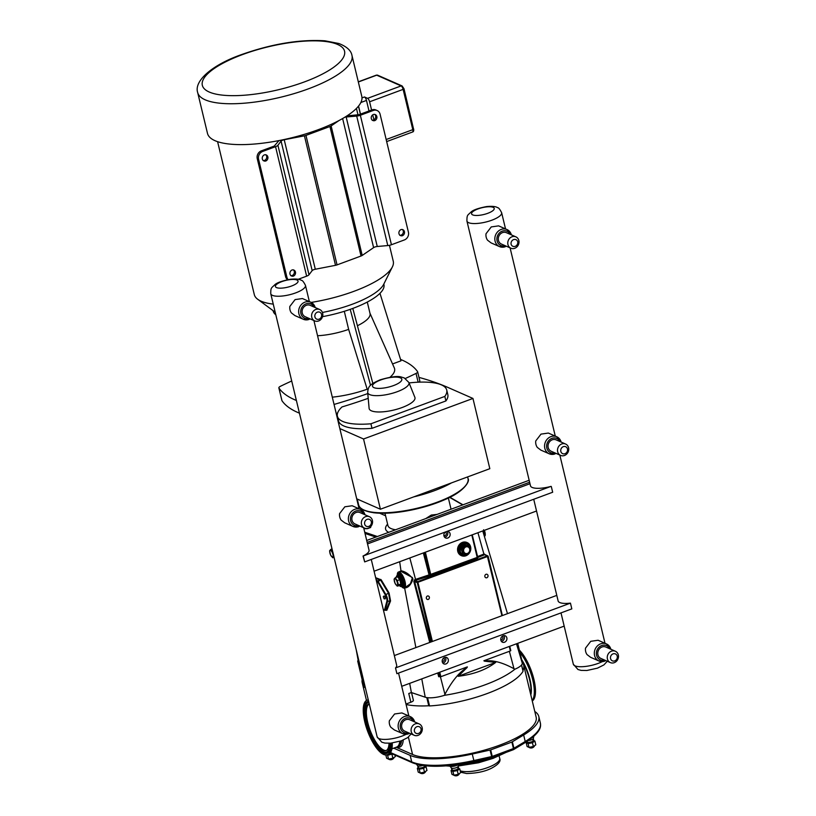 <?xml version="1.0" encoding="UTF-8"?>
<svg xmlns="http://www.w3.org/2000/svg" width="816" height="816" viewBox="0 0 816 816"><rect width="100%" height="100%" fill="white"/><g stroke="black" fill="none" stroke-linecap="round" stroke-linejoin="round"><path stroke-width="1.22" d="M392.261 743.009A29.09 10.231 69.7 0 1 388.457 754.31L387.274 754.749A29.09 10.231 69.7 0 1 364.436 720.355A29.09 10.231 69.7 0 1 367.057 700.189A29.09 10.231 69.7 0 1 368.281 699.965M400.289 741.173A25.408 8.945 69.7 0 1 397.086 747.191A25.408 8.945 69.7 0 1 395.831 747.385M389.048 743.284A24.837 8.741 69.7 0 1 385.795 750.761A24.837 8.741 69.7 0 1 366.302 721.395A24.837 8.741 69.7 0 1 368.536 704.188A24.837 8.741 69.7 0 1 369.26 704.014M391.068 743.152A29.09 10.231 69.7 0 1 387.274 754.749M386.315 750.506A24.837 8.741 69.7 0 1 367.394 720.997A24.837 8.741 69.7 0 1 369.097 704.035M400.636 741.061A25.408 8.945 69.7 0 1 397.433 747.058A25.408 8.945 69.7 0 1 397.259 747.119M532.144 700.495A29.09 10.231 -110.3 0 0 532.491 678.892A29.09 10.231 -110.3 0 0 519.955 652.525M532.267 700.964A29.09 10.231 -110.3 0 0 533.695 678.504A29.09 10.231 -110.3 0 0 519.384 650.148M534.796 711.501A69.533 20.971 166.5 0 1 538.805 716.53A69.533 20.971 166.5 0 1 523.658 734.992L511.877 742.05L490.681 749.904L472.25 754.045A69.533 20.971 166.5 0 1 410.162 755.371L393.751 748.16M522.913 670.528A66.8 20.155 -13.5 0 0 523.709 665.315L536.153 717.162A66.8 20.155 166.5 0 1 488.019 749.078A66.8 20.155 166.5 0 1 412.559 754.484L396.362 747.364M459.765 768.886L460.673 772.681L458.215 774.353L453.859 775.2L451.962 774.364L451.054 770.579L452.951 771.416L457.307 770.569L459.765 768.886L457.868 768.05M458.174 766.316L458.612 768.121A3.733 1.132 166.5 0 1 456.899 770.029A3.733 1.132 166.5 0 1 452.033 770.549A3.733 1.132 166.5 0 1 451.829 769.753L451.054 770.579M458.153 766.234A3.488 1.051 166.5 0 1 458.153 766.397A3.488 1.051 166.5 0 1 456.246 767.703A3.488 1.051 166.5 0 1 451.442 768.009A3.488 1.051 166.5 0 1 451.37 767.866M458.255 764.5A4.651 1.408 166.5 0 1 456.185 765.602A4.651 1.408 166.5 0 1 449.779 766.01A4.651 1.408 166.5 0 1 449.677 765.816L449.616 765.561M453.859 775.2L452.951 771.416M458.215 774.353L457.307 770.569M534.898 741.05L535.806 744.835L533.348 746.518L528.992 747.364L527.095 746.528L526.187 742.744L528.085 743.58L532.44 742.733L534.898 741.05L533.001 740.214M526.952 741.887L526.187 742.744M533.287 738.398A3.488 1.051 166.5 0 1 533.287 738.562A3.488 1.051 166.5 0 1 531.379 739.867A3.488 1.051 166.5 0 1 528.391 740.51M426.044 766.673L426.952 770.457L424.493 772.14L420.138 772.987L418.241 772.15L417.333 768.366L419.23 769.202L423.586 768.356L426.044 766.673L424.147 765.836M418.098 767.509L417.333 768.366M422.576 765.469A3.488 1.051 166.5 0 1 422.525 765.49A3.488 1.051 166.5 0 1 417.721 765.796A3.488 1.051 166.5 0 1 417.649 765.653M394.995 755.116L395.342 756.575L392.884 758.248L388.528 759.094L386.631 758.258L385.846 754.984M387.039 754.831L387.62 755.31L392.384 753.964M528.992 747.364L528.085 743.58M533.348 746.518L532.44 742.733M420.138 772.987L419.23 769.202M424.493 772.14L423.586 768.356M388.528 759.094L387.62 755.31M392.884 758.248L391.976 754.463M513.386 749.68A1.55 1.071 -121.2 0 0 513.947 748.313L512.387 741.815M490.049 750.088L491.926 757.554A1.55 0.551 -110.3 0 0 492.119 757.574A1.55 0.551 -110.3 0 0 492.242 756.412L490.681 749.904M362.171 679.718A66.8 20.155 -13.5 0 0 362.192 682.615A66.8 20.155 -13.5 0 0 363.487 685.205M523.709 665.315A66.8 20.155 -13.5 0 0 522.026 662.286M406.093 704.504A66.8 20.155 -13.5 0 0 428.757 705.769L428.818 705.534M411.529 692.59L413.386 700.312A4.59 1.387 166.5 0 1 410.866 702.239L405.98 704.055M428.757 705.769L429.553 705.942A67.422 20.339 -13.5 0 0 523.036 671.303L522.974 671.058M516.497 643.793L522.199 662.888A16.473 4.967 -13.5 0 1 514.896 669.212A67.422 20.339 166.5 0 1 444.353 695.344A16.473 4.967 -13.5 0 1 425.228 697.211L411.386 692.539L408.765 693.508L410.866 702.239M409.673 683.369L411.386 692.539M509.306 646.456L510.377 650.944L483.888 660.756L484.398 661.144C492.323 659.746 502.187 662.286 513.988 668.732L514.896 669.212M477.778 557.756L477.778 557.756A1.489 0.52 69.7 0 1 477.564 557.185M440.426 676.811L444.934 694.324C452.095 680.84 459.479 671.915 467.089 667.549L467.344 666.886L440.854 676.699L439.773 672.211M484.398 661.144L495.689 662.398C486.214 669.742 473.719 674.373 458.194 676.291L467.089 667.549M444.934 694.324L444.353 695.344M495.689 662.398L458.194 676.291M397.3 574.831A8.568 3.019 69.7 0 1 398.432 572.006A8.568 3.019 69.7 0 1 399.503 572.098A8.568 3.019 69.7 0 1 404.685 580.319A8.568 3.019 69.7 0 1 404.379 588.071A8.568 3.019 69.7 0 1 401.686 586.663M398.647 572.791A7.762 2.734 69.7 0 1 398.708 572.761A7.762 2.734 69.7 0 1 399.677 572.842A7.762 2.734 69.7 0 1 404.369 580.288A7.762 2.734 69.7 0 1 404.104 587.316A7.762 2.734 69.7 0 1 404.032 587.336M332.724 557.777L333.866 556.43L332.877 552.279L330.725 549.474L329.582 550.831L330.582 554.982L332.724 557.777L334.03 557.297M330.633 550.474A3.529 1.244 69.7 0 1 332.918 554.401A3.529 1.244 69.7 0 1 332.204 557.012A3.529 1.244 69.7 0 1 329.929 553.085A3.529 1.244 69.7 0 1 330.633 550.474M330.725 549.474L332.041 548.984M395.056 583.318L397.208 586.123L398.351 584.766L397.351 580.615L395.209 577.81L394.067 579.166L395.056 583.318M396.688 585.347A3.529 1.244 -110.3 0 0 397.402 582.736A3.529 1.244 -110.3 0 0 395.117 578.809A3.529 1.244 -110.3 0 0 394.403 581.42A3.529 1.244 -110.3 0 0 396.688 585.347M398.351 584.766L401.309 584.021L400.217 579.462L397.861 576.392L397.321 577.034M397.208 586.123L400.044 585.5L401.309 584.021M397.351 580.615L400.217 579.462M395.209 577.81L397.861 576.392M461.305 555.604A7.14 6.324 -66.3 0 1 461.142 555.543A7.14 6.324 -66.3 0 1 457.582 548.882A7.14 6.324 -66.3 0 1 462.427 542.385A7.14 6.324 -66.3 0 1 466.885 542.467A7.14 6.324 -66.3 0 1 467.048 542.538M470.424 550.943A7.14 6.324 -66.3 0 1 465.926 555.767A7.14 6.324 -66.3 0 1 461.468 555.686A7.14 6.324 -66.3 0 1 457.909 549.025A7.14 6.324 -66.3 0 1 462.754 542.528A7.14 6.324 -66.3 0 1 467.211 542.609A7.14 6.324 -66.3 0 1 470.434 550.912L469.435 546.771L465.528 545.955L462.621 549.29L463.621 553.442L467.527 554.258L470.434 550.922M470.21 551.228L467.078 554.87L461.846 554.829A6.212 5.498 -66.3 0 1 458.755 549.046A6.212 5.498 -66.3 0 1 462.958 543.395A6.212 5.498 -66.3 0 1 466.844 543.466L467.435 543.721A6.212 5.498 113.7 0 0 463.559 543.65A6.212 5.498 113.7 0 0 459.347 549.301A6.212 5.498 113.7 0 0 462.437 555.094A6.212 5.498 113.7 0 0 466.324 555.166A6.212 5.498 113.7 0 0 470.057 551.422M465.895 546.904A3.529 3.121 -66.3 0 1 467.456 553.442A3.529 3.121 -66.3 0 1 465.895 546.904M465.528 545.955L469.435 546.771M462.621 549.29L461.458 548.78L464.365 545.445L464.11 544.976L460.918 548.627L462.448 552.932L463.621 553.442M460.918 548.627L462.448 552.932M484.378 530.339A5.498 1.938 69.7 0 1 485.081 535.714A5.498 1.938 69.7 0 1 485.01 535.867M483.592 529.747L484.918 535.276A6.355 2.234 69.7 0 1 484.908 535.592L484.449 536.602M484.918 535.276L484.133 535.571M484.225 535.847L484.908 535.592M383.469 596.751L384.02 598.791L383.469 596.751M383.275 596.771L383.969 596.037A1.55 0.551 69.7 0 1 384.234 595.996A1.55 0.551 69.7 0 1 385.213 597.618A1.55 0.551 69.7 0 1 385.03 598.903L384.02 598.791M357.836 661.011L359.081 661.643M363.997 686.97L365.364 687.806M363.946 687.123L357.673 661.001L358.693 660.001M443.669 658.002A1.867 1.652 -66.3 0 1 442.19 661.378M427.441 595.996A1.867 1.652 -66.3 0 1 428.267 599.444A1.867 1.652 -66.3 0 1 427.441 595.996M486.02 574.291A1.867 1.652 -66.3 0 1 486.846 577.748A1.867 1.652 -66.3 0 1 486.02 574.291M502.248 636.307A1.867 1.652 -66.3 0 1 500.769 639.673M375.829 578.452L380.735 580.258L388.579 593.385L389.905 600.688L386.243 609.94L385.121 610.388M386.182 610.021L386.896 610.184L390.558 600.943L389.069 592.977L381.225 579.86L375.635 577.677M376.462 581.094L377.635 581.645L385.295 594.833A4.967 1.744 69.7 0 1 386.855 601.351L384.469 610.123L386.896 610.184M384.469 610.123L385.132 610.348L387.518 601.576A5.467 1.918 -110.3 0 0 385.805 594.415L377.91 580.972L380.786 579.421M398.432 572.006L401.197 571.465L412.488 577.585L410.417 583.746L404.379 588.071M404.614 587.948C408.133 587.857 410.938 584.888 413.018 579.054C409.561 574.505 405.685 571.761 401.39 570.823L399.157 571.741M424.463 552.534L429.787 574.719L429.032 574.729L429.257 575.627L429.655 574.688L423.922 552.738M429.655 574.688L415.354 579.452A10.016 3.019 166.5 0 1 414.783 579.646L413.804 581.441L429.736 642.467M437.713 672.976L438.682 676.719L439.528 676.648L438.498 672.69M438.855 672.557L439.528 676.648M439.875 676.801L440.854 676.699M501.361 641.305A3.499 3.101 113.7 0 0 503.849 635.633M510.377 650.944L509.704 646.303M485.622 554.921L484.143 553.942A10.016 3.019 166.5 0 1 483.623 554.156L477.554 556.583L476.564 552.799M471.811 535L477.187 557.41L429.787 574.719L429.94 575.923L430.766 574.607L425.381 552.197M432.398 641.478L417.731 581.594A0.745 0.663 113.7 0 0 417.251 582.532L488.09 556.288A0.745 0.663 113.7 0 0 487.264 555.839L501.922 615.713L394.342 655.574M414.783 579.646L415.16 580.472A10.761 3.244 -13.5 0 0 415.783 580.268L429.94 575.923L477.666 558.236L472.199 534.847M430.511 642.182L414.579 581.359L415.16 580.472L417.731 581.594L487.264 555.839L485.418 555.115M431.48 641.815L417.251 582.532L413.804 581.441M477.717 557.491L484.143 554.931A10.761 3.244 -13.5 0 0 484.694 554.707L484.143 553.942M444.557 537.163A3.499 3.101 113.7 0 0 447.117 531.359A3.499 3.101 -66.3 0 1 449.014 537.244A3.499 3.101 -66.3 0 1 443.863 535.204A3.499 3.101 -66.3 0 1 445.424 531.981M445.363 532.022A1.907 1.693 -66.3 0 1 445.057 535.551A1.907 1.693 -66.3 0 1 443.884 535.531M413.722 496.883A56.243 16.963 -13.5 0 0 434.428 490.681A56.243 16.963 -13.5 0 0 451.503 482.888M451.432 482.919A56.212 16.963 166.5 0 1 413.794 496.862M370.862 526.391L370.617 527.513L367.475 528.676L364.589 528.676L364.446 528.085A6.212 5.498 113.7 0 0 370.484 526.799A6.212 5.498 113.7 0 0 372.402 520.394A6.212 5.498 113.7 0 0 369.454 516.732A6.212 5.498 113.7 0 0 363.426 518.027A6.212 5.498 113.7 0 0 361.508 524.433A6.212 5.498 113.7 0 0 364.456 528.095L354.97 523.923A6.212 5.498 -66.3 0 1 352.022 520.261A6.212 5.498 -66.3 0 1 353.94 513.856A6.212 5.498 -66.3 0 1 359.968 512.56L369.454 516.732M437.039 514.406L431.297 515.049L425.768 518.588M357.245 501.065L356.878 499.545L357.418 499.759M449.891 497.26L462.968 504.798M370.617 527.513L370.454 526.82M536.54 511.01L374.085 571.2M367.18 542.426L529.635 482.236M366.71 540.467L529.166 480.277M442.782 663.01A3.499 3.101 113.7 0 0 445.271 657.339M396.586 664.938A17.881 5.396 166.5 0 1 396.688 665.244A17.881 5.396 166.5 0 1 395.515 667.937L570.445 603.126A17.881 5.396 166.5 0 1 558.093 600.902A17.881 5.396 166.5 0 1 558.052 600.586M556.798 595.384L501.922 615.713M570.445 603.126L571.822 608.879L396.892 673.69L395.515 667.937M401.717 686.317L564.182 626.117M500.851 640.183A3.499 3.101 -66.3 0 1 505.328 635.848A3.499 3.101 -66.3 0 1 502.513 642.243A3.499 3.101 -66.3 0 1 500.851 640.183M442.272 661.888A3.499 3.101 -66.3 0 1 446.75 657.553A3.499 3.101 -66.3 0 1 443.935 663.949A3.499 3.101 -66.3 0 1 442.272 661.888M275.125 311.926A58.609 17.677 166.5 0 1 273.238 310.774L257.672 299.248A71.451 21.553 166.5 0 1 254.306 294.617L217.597 141.668M389.436 245.32L393.261 261.253A71.451 21.553 166.5 0 1 392.374 266.903L383.734 284.243A58.609 17.677 166.5 0 1 322.432 312.446M392.374 266.903A71.451 21.553 166.5 0 1 311.202 302.41M273.248 304.123A71.451 21.553 166.5 0 1 261.069 301.175A71.451 21.553 166.5 0 1 257.672 299.248M214.996 140.678A79.346 23.929 166.5 0 1 207.488 133.396L197.676 92.534A79.346 23.929 -13.5 0 0 205.183 99.807A79.346 23.929 -13.5 0 0 294.811 93.391A79.346 23.929 -13.5 0 0 351.982 55.488L361.784 96.349A79.346 23.929 166.5 0 1 304.623 134.252A79.346 23.929 166.5 0 1 214.996 140.678M344.852 117.208A3.101 0.938 166.5 0 1 346.168 116.994L356.704 116.076A4.59 1.387 -13.5 0 0 360.346 115.25L373.259 110.466A6.212 5.498 -66.3 0 1 377.145 110.537A6.212 5.498 -66.3 0 1 380.093 114.199L408.418 232.183A6.212 5.498 -66.3 0 1 404.348 239.955L391.435 244.739A4.59 1.387 166.5 0 1 387.794 245.565L377.257 246.493A3.101 0.938 -13.5 0 0 373.606 247.636L362.212 255.428L331.123 125.929L339.048 120.513M373.34 114.505A3.295 2.917 -66.3 0 1 374.809 120.605A3.295 2.917 -66.3 0 1 373.34 114.505M402.441 235.712A3.295 2.917 -66.3 0 1 400.982 229.612A3.295 2.917 -66.3 0 1 402.441 235.712M377.145 110.537L375.829 109.956A6.212 5.498 113.7 0 0 371.943 109.885L359.03 114.668L347.31 115.862A6.212 1.877 -13.5 0 0 346.943 115.892M279.368 140.505A6.212 1.877 -13.5 0 0 278.174 141.474L274.237 146.084L261.324 150.868A6.212 5.498 113.7 0 0 257.254 158.641L258.57 159.222A6.212 5.498 -66.3 0 1 262.64 151.45L275.553 146.666A4.59 1.387 -13.5 0 0 277.909 145.268L281.081 141.107A3.101 0.938 166.5 0 1 284.213 139.74L304.429 135.823L335.519 265.322L315.302 269.239A3.101 0.938 -13.5 0 0 312.171 270.606L308.999 274.768A4.59 1.387 166.5 0 1 306.643 276.165L298.197 279.296M288.14 279.613A6.212 5.498 -66.3 0 1 286.906 277.205L258.57 159.222M286.906 277.205L285.58 276.634L257.254 158.641M293.454 276.094A3.295 2.917 -66.3 0 1 291.995 269.994A3.295 2.917 -66.3 0 1 293.454 276.094M264.353 154.887A3.295 2.917 -66.3 0 1 265.822 160.987A3.295 2.917 -66.3 0 1 264.353 154.887M358.01 114.913L356.439 108.416M263.15 160.568A3.295 2.917 113.7 0 0 265.71 154.724M399.769 235.294A3.295 2.917 113.7 0 0 402.339 229.459M290.782 275.675A3.295 2.917 113.7 0 0 293.352 269.841M372.137 120.187A3.295 2.917 113.7 0 0 374.697 114.342M360.376 114.169L358.459 106.182M369.005 110.976L366.476 100.429A3.101 1.091 69.7 0 0 364.466 96.971L367.588 98.338A3.101 1.091 69.7 0 1 369.597 101.796L403.124 89.372L412.804 129.662L386.172 139.526M373.922 119.83L372.718 114.821M371.576 110.017L369.597 101.796M285.58 276.634A6.212 5.498 113.7 0 0 287.558 279.725M335.519 265.322A3.101 0.938 -13.5 0 0 337.059 264.894L305.969 135.395L329.939 126.511L361.029 256.01A3.101 0.938 -13.5 0 0 362.212 255.428M361.029 256.01L337.059 264.894M331.123 125.929A3.101 0.938 166.5 0 1 329.939 126.511M305.969 135.395A3.101 0.938 166.5 0 1 304.429 135.823M356.704 498.811L380.409 509.225L489.824 468.69L472.954 398.453L447.862 387.416A488.835 147.461 -13.5 0 0 418.985 377.39M380.409 509.225L363.548 438.988L472.954 398.453M339.844 428.573L363.548 438.988M281.897 400.391A4.845 1.459 -13.5 0 0 281.908 400.564A4.845 1.459 -13.5 0 0 281.979 400.717L278.929 388.028A195.554 58.997 -13.5 0 0 296.381 400.472M281.979 400.717A195.554 58.997 -13.5 0 0 299.431 413.161M278.929 388.028A4.845 1.459 166.5 0 1 278.858 387.875A4.845 1.459 166.5 0 1 280.48 386.284A195.554 58.997 -13.5 0 1 291.71 380.99M334.05 404.44A195.554 58.997 -13.5 0 0 367.781 393.577M405.348 378.471A195.554 58.997 -13.5 0 0 416.027 373.422L418.139 382.194M337.579 413.11A195.554 58.997 166.5 0 1 336.223 413.508M445.913 400.942L444.822 396.413A56.212 16.963 -13.5 0 0 446.729 390.028L447.821 394.567A56.212 16.963 166.5 0 1 445.913 400.942L372.004 428.329A56.212 16.963 166.5 0 1 338.497 420.811L337.406 416.282A56.212 16.963 -13.5 0 1 342.026 406.929A195.554 58.997 -13.5 0 0 368.21 398.33M419.75 380.735A4.845 1.459 166.5 0 1 419.822 380.888L417.649 371.831A4.845 1.459 166.5 0 0 417.578 371.678A195.554 58.997 -13.5 0 0 400.534 359.407M417.649 371.831A4.845 1.459 166.5 0 1 416.027 373.422M419.822 380.888A4.845 1.459 166.5 0 1 418.781 382.163M322.534 316.649A56.947 17.177 -13.5 0 0 352.726 308.448A56.947 17.177 -13.5 0 0 383.938 284.529L383.826 284.06M273.074 310.651L273.187 311.12A56.947 17.177 -13.5 0 0 275.808 314.772M317.557 335.733A36.669 11.057 -13.5 0 0 348.636 329.378L344.301 311.304M357.428 325.737A36.669 11.057 -13.5 0 0 370.036 313.507L367.282 302.053M367.955 389.548L367.18 389.212L348.636 329.378M367.18 389.212A47.654 14.372 166.5 0 1 332.306 397.168M369.964 313.211L394.332 367.965A47.654 14.372 166.5 0 1 390.017 377.257M379.97 293.321L400.982 360.825L392.547 363.946M296.055 399.116L294.341 391.976M370.535 385.336L350.217 309.346M352.798 308.417L372.851 383.438M372.004 428.329L370.913 423.79L444.822 396.413M337.406 416.282A56.212 16.963 -13.5 0 0 370.913 423.79M446.729 390.028A56.212 16.963 -13.5 0 0 409.081 382.928M414.875 397.351A23.562 7.109 166.5 0 1 393.73 410.06A23.562 7.109 166.5 0 1 369.107 408.347L367.679 392.384A21.216 6.406 -13.5 0 0 389.854 393.934A21.216 6.406 -13.5 0 0 408.908 382.49L414.875 397.351M556.247 453.482L549.239 453.798L540.855 450.116L537.305 447.403A9.313 8.252 -66.3 0 1 535.755 440.946L541.008 434.112L548.352 433.061L556.736 436.744A9.313 8.252 113.7 0 0 545.435 441.946A9.313 8.252 113.7 0 0 549.239 453.798A9.313 8.252 113.7 0 0 555.064 453.9M506.501 246.289L499.494 246.595L491.11 242.913L487.56 240.21A9.313 8.252 -66.3 0 1 486.01 233.753L491.263 226.919L498.607 225.869L506.991 229.551A9.313 8.252 113.7 0 0 495.689 234.753A9.313 8.252 113.7 0 0 499.494 246.595A9.313 8.252 113.7 0 0 505.318 246.707M605.982 660.674L598.985 660.991L590.6 657.308L587.051 654.605A9.313 8.252 -66.3 0 1 585.5 648.149L590.753 641.315L598.097 640.254L606.472 643.936A9.313 8.252 113.7 0 0 595.18 649.148A9.313 8.252 113.7 0 0 598.985 660.991A9.313 8.252 113.7 0 0 604.799 661.103M610.368 662.602L600.892 658.441A6.212 5.498 -66.3 0 1 597.934 654.779A6.212 5.498 -66.3 0 1 599.852 648.373A6.212 5.498 -66.3 0 1 605.89 647.068L615.366 651.239A6.212 5.498 113.7 0 0 609.338 652.535A6.212 5.498 113.7 0 0 607.42 658.94A6.212 5.498 113.7 0 0 610.368 662.602A6.212 5.498 113.7 0 0 616.406 661.307A6.212 5.498 113.7 0 0 618.324 654.901A6.212 5.498 113.7 0 0 615.366 651.239M610.572 658.604A3.784 3.356 113.7 0 0 617.222 656.146A3.784 3.356 113.7 0 0 610.572 658.604M510.887 248.217L501.401 244.045A6.212 5.498 -66.3 0 1 498.454 240.383A6.212 5.498 -66.3 0 1 500.371 233.978A6.212 5.498 -66.3 0 1 506.399 232.682L515.885 236.844A6.212 5.498 113.7 0 0 509.847 238.139A6.212 5.498 113.7 0 0 507.94 244.545A6.212 5.498 113.7 0 0 510.887 248.217A6.212 5.498 113.7 0 0 516.916 246.911A6.212 5.498 113.7 0 0 518.833 240.506A6.212 5.498 113.7 0 0 515.885 236.844M511.091 244.208A3.784 3.356 113.7 0 0 517.732 241.75A3.784 3.356 113.7 0 0 511.091 244.208M560.633 455.41L551.147 451.238A6.212 5.498 -66.3 0 1 548.199 447.576A6.212 5.498 -66.3 0 1 550.117 441.17A6.212 5.498 -66.3 0 1 556.145 439.875L565.621 444.047A6.212 5.498 113.7 0 0 559.592 445.342A6.212 5.498 113.7 0 0 557.675 451.748A6.212 5.498 113.7 0 0 560.633 455.41A6.212 5.498 113.7 0 0 566.661 454.114A6.212 5.498 113.7 0 0 568.579 447.709A6.212 5.498 113.7 0 0 565.621 444.047M560.827 451.411A3.784 3.356 113.7 0 0 567.477 448.943A3.784 3.356 113.7 0 0 560.827 451.411M364.66 524.096A3.784 3.356 113.7 0 0 371.311 521.628A3.784 3.356 113.7 0 0 364.66 524.096M360.07 526.167L353.063 526.483L344.689 522.791L341.129 520.088A9.313 8.252 -66.3 0 1 339.578 513.631L344.831 506.797L352.175 505.747L360.56 509.429A9.313 8.252 113.7 0 0 349.258 514.631A9.313 8.252 113.7 0 0 353.063 526.483A9.313 8.252 113.7 0 0 358.887 526.585M311.763 317.23A6.212 5.498 113.7 0 0 314.711 320.902A6.212 5.498 113.7 0 0 320.739 319.597A6.212 5.498 113.7 0 0 322.657 313.191A6.212 5.498 113.7 0 0 319.709 309.529A6.212 5.498 113.7 0 0 313.681 310.825A6.212 5.498 113.7 0 0 311.763 317.23M314.711 320.902L305.235 316.73A6.212 5.498 -66.3 0 1 302.277 313.069A6.212 5.498 -66.3 0 1 304.195 306.663A6.212 5.498 -66.3 0 1 310.223 305.368L319.709 309.529M314.915 316.894A3.784 3.356 113.7 0 0 321.565 314.435A3.784 3.356 113.7 0 0 314.915 316.894M310.325 318.964L303.328 319.28L294.943 315.598L291.383 312.895A9.313 8.252 -66.3 0 1 289.833 306.439L295.086 299.605L302.43 298.544L310.814 302.236A9.313 8.252 113.7 0 0 299.513 307.438A9.313 8.252 113.7 0 0 303.328 319.28A9.313 8.252 113.7 0 0 309.142 319.393M411.244 731.626A6.212 5.498 113.7 0 0 414.202 735.287A6.212 5.498 113.7 0 0 420.23 733.992A6.212 5.498 113.7 0 0 422.147 727.586A6.212 5.498 113.7 0 0 419.2 723.925A6.212 5.498 113.7 0 0 413.161 725.22A6.212 5.498 113.7 0 0 411.244 731.626M414.202 735.287L404.716 731.126A6.212 5.498 -66.3 0 1 401.768 727.464A6.212 5.498 -66.3 0 1 403.685 721.058A6.212 5.498 -66.3 0 1 409.714 719.753L419.2 723.925M414.406 731.289A3.784 3.356 113.7 0 0 421.046 728.831A3.784 3.356 113.7 0 0 414.406 731.289M409.816 733.36L402.808 733.676L394.424 729.994L390.874 727.291A9.313 8.252 -66.3 0 1 389.324 720.834L394.577 713.99L401.921 712.939L410.305 716.621A9.313 8.252 113.7 0 0 399.004 721.834A9.313 8.252 113.7 0 0 402.808 733.676A9.313 8.252 113.7 0 0 408.632 733.788M551.29 486.489L552.677 492.242L364.67 561.898L363.038 556.033L551.024 486.377A17.881 5.396 166.5 0 1 530.461 485.795A17.881 5.396 166.5 0 1 530.42 485.479M364.67 561.898L363.293 556.145M368.954 549.831A17.881 5.396 166.5 0 1 369.056 550.127A17.881 5.396 166.5 0 1 363.038 556.033M529.992 483.715L367.526 543.905M399.83 741.326A25.163 8.854 69.7 0 1 396.688 747.068L391.915 748.843M379.879 749.741A26.693 9.394 -110.3 0 0 385.121 752.627A26.693 9.394 -110.3 0 0 390.16 743.223M389.783 743.243A26.336 9.272 69.7 0 1 379.766 749.639A26.336 9.272 69.7 0 1 365.639 721.028A26.336 9.272 69.7 0 1 368.914 702.576M368.822 702.188A26.693 9.394 -110.3 0 0 366.812 703.208A26.693 9.394 -110.3 0 0 364.721 708.808M366.833 703.178A26.724 9.404 69.7 0 1 366.863 703.157A26.724 9.404 69.7 0 1 368.812 702.137M390.242 743.213A26.724 9.404 69.7 0 1 385.193 752.627A26.724 9.404 69.7 0 1 385.162 752.627M368.618 701.332A27.652 9.731 -110.3 0 0 365.068 720.712A27.652 9.731 -110.3 0 0 380.154 750.975A27.652 9.731 -110.3 0 0 390.405 743.203M390.272 746.732A27.295 9.598 69.7 0 1 388.171 752.128A27.295 9.598 69.7 0 1 376.196 745.895A27.295 9.598 69.7 0 1 365.435 720.722A27.295 9.598 69.7 0 1 368.679 701.607A27.265 9.588 69.7 0 0 365.507 720.701A27.265 9.588 69.7 0 0 376.247 745.824A27.265 9.588 69.7 0 0 388.192 752.097M530.808 694.916A25.408 8.935 -110.3 0 0 521.659 659.614M521.944 660.868A25.163 8.854 69.7 0 1 530.594 693.998M538.805 716.53L540.365 723.027A69.533 20.971 166.5 0 1 525.218 741.499L513.437 748.558L492.242 756.412L473.81 760.543A69.533 20.971 166.5 0 1 411.723 761.879L390.538 752.566M523.658 734.992L525.218 741.499A1.55 1.071 58.8 0 1 524.851 742.774L513.58 749.598A1.55 1.55 0 0 1 513.315 749.72A1.55 0.551 69.7 0 1 513.121 749.71M511.877 742.05L513.437 748.558A1.55 0.551 69.7 0 1 513.315 749.72L492.119 757.574A1.55 1.55 0 0 1 491.915 757.636L474.127 761.512M458.204 768.009L458.612 768.121A3.488 1.051 166.5 0 1 456.695 769.59A3.488 1.051 166.5 0 1 452.156 770.069A3.488 1.051 166.5 0 1 451.829 769.753L452.125 769.468M533.307 738.47L533.766 740.326A3.733 1.132 166.5 0 1 532.032 742.193A3.733 1.132 166.5 0 1 527.167 742.713A3.733 1.132 166.5 0 1 526.963 741.917L527.258 741.632M533.746 740.285A3.488 1.051 166.5 0 1 531.828 741.754A3.488 1.051 166.5 0 1 527.289 742.234A3.488 1.051 166.5 0 1 526.963 741.917L526.861 741.52M424.85 765.755L424.891 765.908A3.733 1.132 166.5 0 1 423.178 767.815A3.733 1.132 166.5 0 1 418.312 768.335A3.733 1.132 166.5 0 1 418.108 767.54L418.404 767.254M424.483 765.796L424.891 765.908A3.488 1.051 166.5 0 1 422.974 767.377A3.488 1.051 166.5 0 1 418.435 767.856A3.488 1.051 166.5 0 1 418.098 767.54L417.67 765.724M391.955 753.78A3.733 1.132 166.5 0 1 391.568 753.923A3.733 1.132 166.5 0 1 387.62 754.627M391.323 753.494A3.488 1.051 166.5 0 1 388.987 754.066M495.791 756.218A42.718 12.883 166.5 0 1 458.49 764.949M472.25 754.045L474.127 761.583C446.485 767.417 425.932 767.815 412.468 762.787L390.211 753.005M410.162 755.371L411.723 761.879A1.55 1.377 113.7 0 0 412.468 762.787M499.106 755.932L499.708 758.421A21.726 6.559 166.5 0 1 484.796 768.57A21.726 6.559 166.5 0 1 460.234 770.834M412.559 754.484L408.388 737.103M397.372 747.079A26.265 9.241 -110.3 0 0 403.247 740.061M401.625 740.714A25.143 8.843 69.7 0 1 398.555 746.354M521.526 665.009L523.036 671.303M427.564 697.69L429.553 705.942M477.941 532.726L484.143 554.931M509.368 651.311L513.988 668.732M517.007 643.6L519.323 653.249M399.667 561.724L401.074 571.435M385.897 610.133L386.57 610.368M404.624 587.989L415.874 647.598M421.77 678.881L425.228 697.211M331.796 549.076A5.59 1.969 69.7 0 1 331.888 548.342M397.627 576.912L399.779 579.717L400.768 583.868L399.626 585.225M396.28 577.412A5.59 1.969 69.7 0 1 400.401 579.289A5.59 1.969 69.7 0 1 400.197 586.133A5.59 1.969 69.7 0 1 399.228 585.368M400.88 586.5A6.212 2.183 -110.3 0 0 401.656 586.571A6.212 2.183 -110.3 0 0 401.87 580.951A6.212 2.183 -110.3 0 0 398.116 574.994A6.212 2.183 -110.3 0 0 397.341 574.923L396.199 577.442M397.341 574.923L398.035 574.668A6.212 2.183 69.7 0 1 398.81 574.739A6.212 2.183 69.7 0 1 402.563 580.696A6.212 2.183 69.7 0 1 402.339 586.316L400.493 586.5L399.146 585.398M401.951 586.459A6.834 2.407 -110.3 0 0 402.247 586.622A6.834 2.407 -110.3 0 0 402.859 579.136A6.834 2.407 -110.3 0 0 397.637 574.821M403.002 587.285A7.762 2.734 -110.3 0 0 403.971 587.367A7.762 2.734 -110.3 0 0 404.246 580.339A7.762 2.734 -110.3 0 0 399.544 572.893A7.762 2.734 -110.3 0 0 398.585 572.812L397.29 574.943M397.412 574.903A7.14 2.509 69.7 0 1 402.839 578.789A7.14 2.509 69.7 0 1 402.319 586.908A7.14 2.509 69.7 0 1 401.727 586.541M462.019 553.187L466.293 554.074M468.384 545.863L464.11 544.976M470.363 550.494A6.212 5.498 113.7 0 0 470.383 547.393A6.212 5.498 113.7 0 0 467.435 543.721L470.444 547.444L470.383 550.657M467.395 554.237A5.59 4.947 -66.3 0 1 466.446 554.707A5.59 4.947 -66.3 0 1 460.295 551.341A5.59 4.947 -66.3 0 1 463.957 544.343A5.59 4.947 -66.3 0 1 470.108 547.709A5.59 4.947 -66.3 0 1 470.22 549.749M469.21 552.473A5.59 4.947 -66.3 0 1 467.905 553.88M364.069 687.235L357.785 661.062L358.724 660.144M384.438 610.144L383.316 609.644M377.584 581.594L377.91 580.972L376.258 580.237M386.855 601.351L390.558 600.943M385.295 594.833L389.069 592.977M377.635 581.645L381.225 579.86M423.341 552.952L429.032 574.729M409.816 557.96L415.783 580.268M502.319 615.57L488.121 556.441M449.647 497.383L462.692 504.9M387.6 524.168A35.7 10.771 -13.5 0 0 388.712 532.318M357.857 503.605L358.397 503.839M379.705 513.213L385.591 515.794M377.38 536.51L364.732 532.246M395.587 529.768A32.589 9.833 166.5 0 1 387.937 525.565L384.979 513.233M467.619 476.921L468.017 478.574A56.243 16.963 166.5 0 1 437.192 502.197A56.243 16.963 166.5 0 1 363.956 510A56.243 16.963 166.5 0 1 358.632 504.839L357.245 499.045M364.772 510.449A55.498 16.738 -13.5 0 0 419.455 508.174A55.498 16.738 -13.5 0 0 466.181 484.867M365.017 533.44L375.829 537.091M391.435 244.739L360.346 115.25M306.643 276.165L275.553 146.666M308.999 274.768L277.909 145.268M312.171 270.606L281.081 141.107M315.302 269.239L284.213 139.74M373.606 247.636L342.618 118.534M377.257 246.493L346.168 116.994M387.794 245.565L356.704 116.076M358.336 81.988L376.696 75.184L401.125 85.915L367.588 98.338M364.466 96.971L361.988 97.889M377.665 75.205L376.309 75.154A3.101 1.091 69.7 0 1 376.696 75.184A1.55 1.377 113.7 0 1 377.665 75.205L402.094 85.935A1.55 1.377 -66.3 0 0 401.125 85.915A3.101 1.091 69.7 0 1 403.124 89.372L403.828 88.577M412.559 131.998C413.539 131.815 413.906 130.825 413.651 129.01L412.804 129.662A3.101 1.091 69.7 0 1 412.559 131.998L386.672 141.586M402.094 85.935L403.981 88.72L413.508 128.867M360.856 102.51L366.476 100.429M209.253 92.035A73.134 22.063 166.5 0 1 242.413 54.611A73.134 22.063 166.5 0 1 337.64 44.472A73.134 22.063 166.5 0 1 304.48 81.886A73.134 22.063 166.5 0 1 209.253 92.035M371.943 109.885L373.259 110.466M262.64 151.45L261.324 150.868M400.401 377.859A15.076 4.549 166.5 0 1 386.09 387.641A15.076 4.549 166.5 0 1 375.013 382.775A15.076 4.549 166.5 0 1 400.401 377.859M602.279 661.643A17.85 5.386 166.5 0 1 575.015 665.846A17.85 5.386 166.5 0 1 573.322 664.204L561 612.887M466.925 221.034A17.85 5.386 -13.5 0 0 468.619 222.676A17.85 5.386 -13.5 0 0 488.784 221.228A17.85 5.386 -13.5 0 0 501.636 212.701C499.851 209.222 498.535 207.56 497.668 207.723C495.883 206.448 492.201 206.06 486.642 206.57C478.421 208.141 473.209 209.957 471.016 212.027C467.548 215.546 466.905 214.567 466.925 221.034L530.563 486.101M472.688 214.904A11.638 3.509 166.5 0 1 483.735 207.346A11.638 3.509 166.5 0 1 492.293 211.099A11.638 3.509 166.5 0 1 472.688 214.904M604.666 660.103A7.762 6.875 -66.3 0 1 596.629 655.493A7.762 6.875 -66.3 0 1 600.831 645.925A7.762 6.875 -66.3 0 1 609.664 648.73M610.858 649.261A9.313 8.252 113.7 0 0 606.472 643.936L610.98 649.312M505.186 245.708A7.762 6.875 -66.3 0 1 497.148 241.097A7.762 6.875 -66.3 0 1 501.34 231.54A7.762 6.875 -66.3 0 1 510.173 234.335M511.367 234.865A9.313 8.252 113.7 0 0 506.991 229.551L511.499 234.916M554.921 452.9A7.762 6.875 -66.3 0 1 546.883 448.29A7.762 6.875 -66.3 0 1 551.086 438.733A7.762 6.875 -66.3 0 1 559.919 441.538M561.112 442.058A9.313 8.252 113.7 0 0 556.736 436.744L561.235 442.119M406.103 734.329A17.85 5.386 166.5 0 1 378.838 738.531A17.85 5.386 166.5 0 1 377.155 736.889L270.759 293.719A17.85 5.386 -13.5 0 0 272.442 295.361A17.85 5.386 -13.5 0 0 292.607 293.913A17.85 5.386 -13.5 0 0 305.47 285.386C303.685 281.908 302.359 280.245 301.502 280.408C299.707 279.133 296.024 278.746 290.465 279.256C282.244 280.826 277.042 282.642 274.849 284.702C271.371 288.232 270.728 287.252 270.759 293.719M364.946 514.743A9.313 8.252 113.7 0 0 360.56 509.429L365.068 514.794M358.754 525.586A7.762 6.875 -66.3 0 1 350.717 520.975A7.762 6.875 -66.3 0 1 354.919 511.418A7.762 6.875 -66.3 0 1 363.742 514.223M315.2 307.55A9.313 8.252 113.7 0 0 310.814 302.236L315.323 307.601M309.009 318.393A7.762 6.875 -66.3 0 1 300.971 313.783A7.762 6.875 -66.3 0 1 305.174 304.215A7.762 6.875 -66.3 0 1 314.007 307.02M414.681 721.946A9.313 8.252 113.7 0 0 410.305 716.621L414.814 721.997M408.49 732.788A7.762 6.875 -66.3 0 1 400.462 728.178A7.762 6.875 -66.3 0 1 404.654 718.61A7.762 6.875 -66.3 0 1 413.488 721.415M276.512 287.589A11.638 3.509 166.5 0 1 287.558 280.031A11.638 3.509 166.5 0 1 296.116 283.784A11.638 3.509 166.5 0 1 276.512 287.589M385.193 752.627L385.121 752.627C374.524 753.902 357.949 709.094 366.812 703.208L366.863 703.157M390.364 743.213L388.171 752.128M367.057 700.189L368.24 699.751M453.737 775.149A3.876 3.876 0 0 0 459.51 773.476M451.391 767.938L451.829 769.753M458.153 766.397L458.602 764.449M451.442 768.009L449.779 766.01M528.87 747.313A3.876 3.876 0 0 0 534.643 745.63M533.287 738.562L533.797 736.318M420.016 772.936A3.876 3.876 0 0 0 425.789 771.263M417.721 765.796L416.374 764.174M388.406 759.043A3.876 3.876 0 0 0 394.179 757.37M446.046 765.867L449.902 766.153M458.245 766L478.523 762.776L493.139 758.35L506.155 752.372M524.851 742.774C541.987 731.962 540.835 725.924 540.365 723.027M499.708 758.421C501.065 761.369 498.25 764.663 491.263 768.335C484.867 771.548 476.636 773.282 466.548 773.527L460.561 772.191M366.476 700.475L362.192 682.615M523.066 671.17L521.577 664.958M428.747 705.738L426.788 697.588M331.724 549.107L331.816 548.046M404.104 587.316L401.605 586.592M517.742 643.324L521.944 660.817M386.305 610.042L383.367 609.858M356.215 649.689L358.193 660.501M482.756 530.941L507.481 613.652M485.092 554.686L487.733 555.849A0.745 0.745 0 0 1 488.162 556.349L502.37 615.55M509.745 646.292L510.796 650.627M477.87 557.838L472.25 534.837M451.044 509.215L448.361 498.015M468.017 478.574C470.251 480.899 464.396 491.609 444.751 499.678C435.05 503.921 424.3 507.297 412.519 509.816C397.208 512.978 384.234 513.958 373.575 512.744L364.313 510.439C360.488 508.368 358.591 506.501 358.632 504.839M358.561 106.06L360.499 114.128M376.309 75.154L358.295 81.824M351.982 55.488C351.155 50.612 346.81 46.634 338.946 43.534L324.972 40.8C299.717 39.27 271.942 43.85 241.638 54.55C212.568 64.658 193.749 80.876 197.676 92.534M281.908 400.564L278.858 387.875M367.679 392.384C368.332 386.192 369.515 384.499 380.174 379.817C390.742 376.757 397.769 375.829 401.268 377.023L404.277 377.93L408.908 382.49M558.195 601.208L533.725 499.27M573.322 664.204L577.963 669.508L581.063 670.385L586.847 670.497L597.455 668.151L603.901 664.918L607.288 661.256M605.013 643.304L559.827 455.053M555.278 436.101L510.082 247.86M505.532 228.908L501.636 212.701M408.847 715.979L398.545 673.078M396.739 665.56L371.27 559.46M369.097 550.443L363.65 527.738M359.101 508.786L313.905 320.545M309.356 301.594L305.47 285.386M377.155 736.889L381.796 742.193L384.887 743.07L390.67 743.182L401.288 740.836L407.725 737.603L411.111 733.931"/></g></svg>
